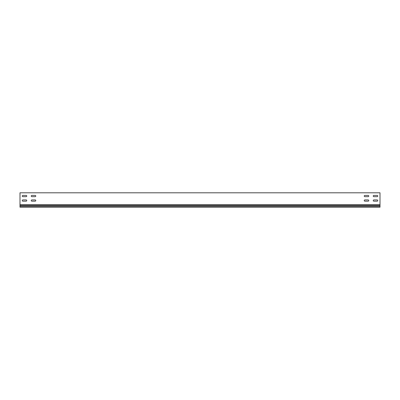 <?xml version="1.0" encoding="UTF-8"?>
<svg xmlns="http://www.w3.org/2000/svg" width="400" height="400" viewBox="0 0 400 400"><rect width="100%" height="100%" fill="white"/><g stroke="black" fill="none" stroke-linecap="round" stroke-linejoin="round"><path stroke-width="0.6" d="M373.88 199.915A0.63 0.63 0 0 0 373.25 200.545A0.63 0.63 0 0 0 373.88 201.175L377.12 201.175A0.63 0.63 0 0 0 377.75 200.545A0.63 0.63 0 0 0 377.12 199.915L373.88 199.915A0.63 0.63 0 0 0 373.25 200.545A0.63 0.63 0 0 0 373.88 201.175M22.88 199.915A0.63 0.63 0 0 0 22.25 200.545A0.63 0.63 0 0 0 22.88 201.175L26.12 201.175A0.63 0.63 0 0 0 26.75 200.545A0.63 0.63 0 0 0 26.12 199.915L22.88 199.915A0.63 0.63 0 0 0 22.25 200.545A0.63 0.63 0 0 0 22.88 201.175M31.88 199.915A0.63 0.63 0 0 0 31.25 200.545A0.63 0.63 0 0 0 31.88 201.175L35.12 201.175A0.63 0.63 0 0 0 35.75 200.545A0.63 0.63 0 0 0 35.12 199.915L31.88 199.915A0.63 0.63 0 0 0 31.25 200.545A0.63 0.63 0 0 0 31.88 201.175M364.88 199.915A0.63 0.63 0 0 0 364.25 200.545A0.63 0.63 0 0 0 364.88 201.175L368.12 201.175A0.63 0.63 0 0 0 368.75 200.545A0.63 0.63 0 0 0 368.12 199.915L364.88 199.915A0.63 0.63 0 0 0 364.25 200.545A0.63 0.63 0 0 0 364.88 201.175M31.88 195.415A0.63 0.63 0 0 0 31.25 196.045A0.63 0.63 0 0 0 31.88 196.675L35.12 196.675A0.63 0.63 0 0 0 35.75 196.045A0.63 0.63 0 0 0 35.12 195.415L31.88 195.415A0.63 0.63 0 0 0 31.25 196.045A0.63 0.63 0 0 0 31.88 196.675M22.88 195.415A0.63 0.63 0 0 0 22.25 196.045A0.63 0.63 0 0 0 22.88 196.675L26.12 196.675A0.63 0.63 0 0 0 26.75 196.045A0.63 0.63 0 0 0 26.12 195.415L22.88 195.415A0.63 0.63 0 0 0 22.25 196.045A0.63 0.63 0 0 0 22.88 196.675M373.88 195.415A0.63 0.63 0 0 0 373.25 196.045A0.63 0.63 0 0 0 373.88 196.675L377.12 196.675A0.63 0.63 0 0 0 377.75 196.045A0.63 0.63 0 0 0 377.12 195.415L373.88 195.415A0.63 0.63 0 0 0 373.25 196.045A0.63 0.63 0 0 0 373.88 196.675M364.88 195.415A0.63 0.63 0 0 0 364.25 196.045A0.63 0.63 0 0 0 364.88 196.675L368.12 196.675A0.63 0.63 0 0 0 368.75 196.045A0.63 0.63 0 0 0 368.12 195.415L364.88 195.415A0.63 0.63 0 0 0 364.25 196.045A0.63 0.63 0 0 0 364.88 196.675M380 204.715L380 192.805L20 192.805L20 204.715L380 204.715L380 205.435L20 205.435L20 207.195L380 207.195L380 205.435M377.12 201.175A0.63 0.63 0 0 0 377.75 200.545A0.63 0.63 0 0 0 377.12 199.915M26.12 201.175A0.63 0.63 0 0 0 26.75 200.545A0.63 0.63 0 0 0 26.12 199.915M35.12 201.175A0.63 0.63 0 0 0 35.75 200.545A0.63 0.63 0 0 0 35.12 199.915M368.12 201.175A0.63 0.63 0 0 0 368.75 200.545A0.63 0.63 0 0 0 368.12 199.915M35.12 196.675A0.63 0.63 0 0 0 35.75 196.045A0.63 0.63 0 0 0 35.12 195.415M26.12 196.675A0.63 0.63 0 0 0 26.75 196.045A0.63 0.63 0 0 0 26.12 195.415M377.12 196.675A0.63 0.63 0 0 0 377.75 196.045A0.63 0.63 0 0 0 377.12 195.415M368.12 196.675A0.63 0.63 0 0 0 368.75 196.045A0.63 0.63 0 0 0 368.12 195.415M380 206.355L20 206.355M20 204.715L20 205.435"/></g></svg>
